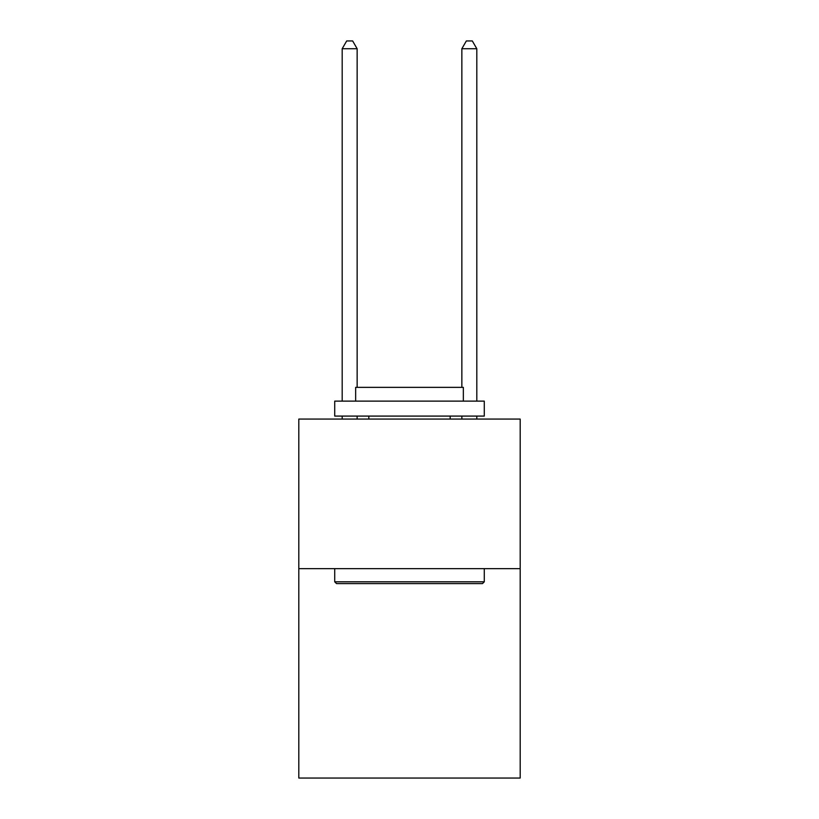<?xml version="1.0" encoding="UTF-8"?>
<svg xmlns="http://www.w3.org/2000/svg" width="819" height="819" viewBox="0 0 819 819"><rect width="100%" height="100%" fill="white"/><g stroke="black" fill="none" stroke-linecap="round" stroke-linejoin="round"><path stroke-width="1.23" d="M520.188 568.642L520.188 778.05L298.812 778.05L298.812 419.072L520.188 419.072L520.188 568.642L298.812 568.642M336.507 583.599L334.715 581.807L484.285 581.807L482.493 583.599L336.507 583.599M484.285 401.126L484.285 416.083L334.715 416.083L334.715 401.126L484.285 401.126M355.651 401.126L355.651 387.367L463.349 387.367L463.349 401.126M484.285 568.642L484.285 581.807M334.715 568.642L334.715 581.807M450.184 416.083L450.184 419.072M368.816 416.083L368.816 419.072M357.145 387.367L357.145 48.73L342.188 48.73L342.188 401.126M342.188 416.083L342.188 419.072M357.145 416.083L357.145 419.072M342.188 48.73L346.683 40.95L352.661 40.95L357.145 48.73M476.812 419.072L476.812 416.083M476.812 401.126L476.812 48.73L461.855 48.73L461.855 387.367M461.855 419.072L461.855 416.083M461.855 48.73L466.339 40.95L472.317 40.95L476.812 48.73"/></g></svg>
